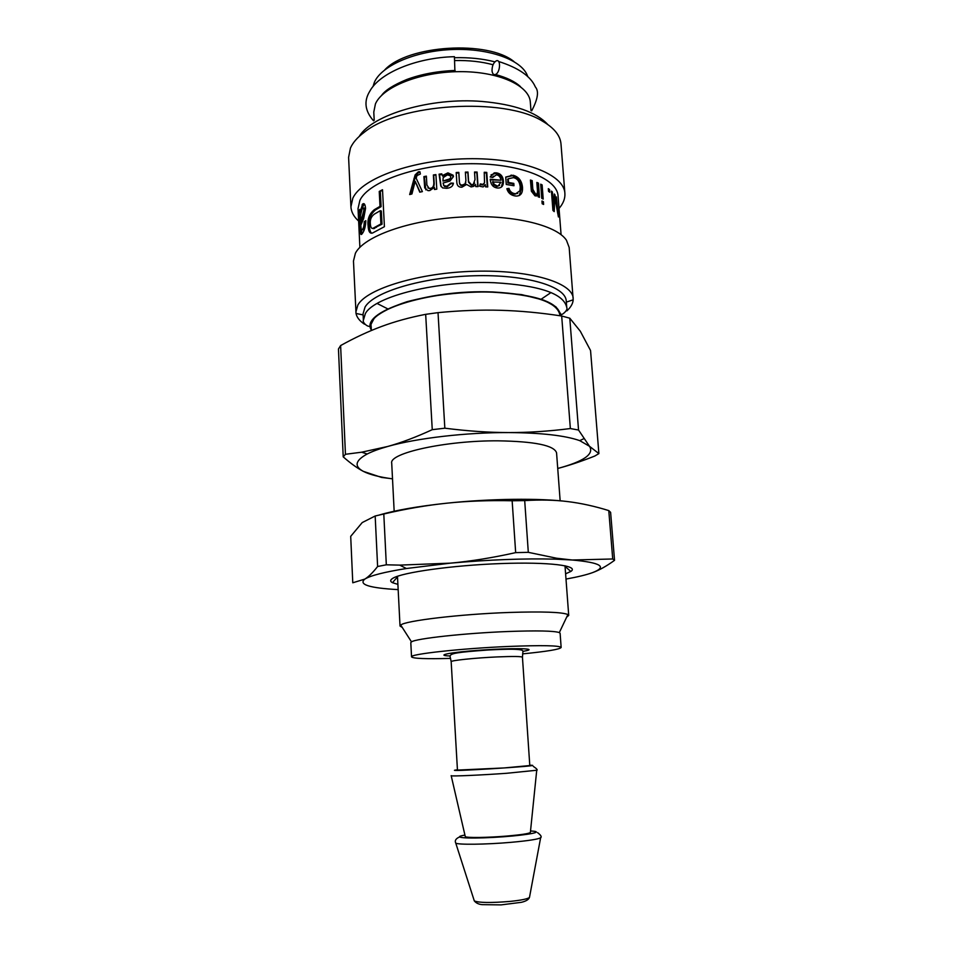 <?xml version="1.0" encoding="UTF-8"?>
<svg xmlns="http://www.w3.org/2000/svg" width="953" height="953" viewBox="0 0 953 953"><rect width="100%" height="100%" fill="white"/><g stroke="black" fill="none" stroke-linecap="round" stroke-linejoin="round"><path stroke-width="1.43" d="M361.544 234.426C360.853 234.855 360.437 233.807 360.294 231.293L359.09 211.209L359.769 209.362L360.079 212.185L362.605 204.049C364.249 202.858 365.225 204.347 365.535 208.516L363.677 218.487L360.794 225.289L361.27 229.768L362.497 229.339C363.569 228.041 364.153 225.504 364.26 221.727L365.821 220.643C365.571 226.397 364.463 230.59 362.521 233.235L361.544 234.426M561.079 234.676L558.065 196.008C557.314 177.985 517.729 162.713 466.97 163.749C416.258 164.619 368.501 181.797 359.9 200.344L358.03 208.588L359.889 247.339M418.379 171.802L419.951 171.778L420.356 174.018L416.961 175.59L416.175 178.223L422.393 191.613L419.773 192.161L415.174 181.296L411.934 193.971L409.659 194.567L415.115 174.911L418.379 171.802L420.035 172.243L419.511 171.731M433.377 174.971L435.914 174.602L436.796 189.171L434.497 189.504L434.365 187.431L429.779 190.576L428.004 190.648L424.693 187.908L423.894 176.603L426.36 176.138L426.884 184.977L429.1 188.372L430.184 188.349C432.579 188.206 433.806 186.395 433.841 182.916L433.377 174.971L435.95 175.185M496.346 174.84L492.749 177.484L490.164 176.972L494.238 172.874L496.215 172.827C500.528 173.446 502.934 176.174 503.422 181.034C503.577 185.299 502.064 187.622 498.872 188.003L497.395 188.003C493.285 187.503 490.914 184.799 490.283 179.891L490.259 179.235L500.956 180.224C500.408 176.948 498.872 175.161 496.346 174.84M508.497 182.476L513.81 183.393L513.977 185.74L506.257 184.465L505.733 177.067L513.059 175.233C518.706 176.793 521.851 180.82 522.506 187.312C522.828 193.102 520.731 196.008 516.228 196.056L514.715 195.877C510.641 195.115 508.02 192.732 506.841 188.718L508.997 188.384C509.879 191.327 511.725 193.066 514.537 193.602L515.752 193.745L519.909 190.791L520.255 186.943C519.623 181.523 517.324 178.425 513.369 177.639L508.235 178.783L508.497 182.476L507.806 183.012L513.036 183.905L513.155 185.585M536.849 182.44L538.421 183.119L539.481 197.331L538.076 196.735L537.921 194.71L535.026 195.853L531.357 191.196L530.428 180.034L532.191 180.641L532.834 189.313L535.55 193.983C536.932 194.555 537.563 193.292 537.432 190.195L536.849 182.44M541.959 201L543.401 201.691L543.603 204.454L542.174 203.763L541.959 201M540.696 184.191L542.126 184.906L543.198 199.07L541.769 198.367L540.696 184.191M548.32 188.658L549.559 189.564L549.762 192.256L548.523 191.35L548.32 188.658M556.397 196.926L558.398 216.95L554.813 197.14L554.217 211.614L552.919 210.434L551.442 191.112L552.383 191.982L553.622 208.123L554.301 194.007L554.98 194.853L557.66 213.198L556.397 196.926M379.246 191.434L382.51 189.73L384.416 226.695L372.623 232.973C369.943 233.95 368.43 231.579 368.108 225.837C367.25 219.261 369.311 213.877 374.303 209.696L380.009 206.36L379.246 191.434L382.546 190.576M359.519 239.012L359.424 237.797M363.331 230.018L363.474 229.399M484.243 172.279L486.769 172.41L487.745 186.955L485.47 186.848L485.327 184.632L483.123 186.943L479.562 186.192L480.3 183.905L482.98 184.405L484.529 182.75L484.243 172.279M474.511 172.017L477.096 172.052L478.061 186.621L475.738 186.597L475.607 184.537L473.57 186.383L471.104 186.931L466.577 184.453L461.943 187.193C458.81 187.372 457.106 185.823 456.832 182.535L456.201 172.529L458.822 172.386L459.406 181.57C459.513 184.048 460.502 185.204 462.396 185.013L465.088 183.858L465.91 180.582L465.374 172.112L467.983 172.052L468.602 181.511L471.556 184.775L473.284 184.358L475.011 179.569L474.511 172.017M441.775 173.839L442.395 175.566L447.922 172.862L453.14 175.197L453.461 176.579L449.959 181.058L443.074 182.988L443.967 185.692L446.981 186.216L450.817 183.071L453.414 183.179C453.032 186.204 450.805 187.908 446.731 188.301L442.609 187.92L440.739 185.728L439.083 174.173L441.775 173.839M565.999 579.067C577.661 576.97 586.56 574.814 592.706 572.574C607.633 566.809 600.819 562.627 572.276 560.007L556.564 558.22L528.307 552.335L524.698 500.611C540.351 499.622 554.729 499.956 567.845 501.6C539.851 498.05 490.438 498.586 447.005 503.172C418.093 506.269 395.519 510.212 379.294 515.013M565.606 573.825L570.776 571.466C579.853 565.748 549.25 561.77 500.849 563.568C452.556 565.296 402.166 572.384 392.827 578.292C390.099 579.936 389.98 581.401 392.481 582.688L397.901 584.38M556.862 559.197L555.48 558.946M567.845 501.6C581.008 503.208 594.648 506.21 608.776 510.594L612.719 558.982L572.276 560.007L555.182 559.149C523.936 558.351 489.044 559.685 450.519 563.14L406.407 568.512C384.285 572.05 370.431 575.588 364.856 579.09C358.233 584.523 369.335 588.037 398.163 589.621M383.797 514.001C405.847 508.854 426.908 505.245 447.005 503.172C467.065 501.064 488.782 500.254 512.142 500.766L515.668 552.633C492.498 557.779 470.782 561.281 450.519 563.14L399.712 565.117L386.322 564.807L383.797 514.001L375.172 516.002L377.614 566.499C372.98 572.467 368.728 576.66 364.856 579.09L352.777 582.783L350.704 536.348L362.223 522.566L375.172 516.002M592.706 572.574C599.342 570.168 606.62 566.094 614.542 560.328L610.611 512.345L608.776 510.594M614.542 560.328L612.719 558.982M386.322 564.807L377.614 566.499M528.307 552.335L515.668 552.633M524.698 500.611L512.142 500.766M566.666 617.127L568.715 615.412L567.905 614.53C562.091 612.1 542.579 611.409 509.378 612.457C460.466 614.125 405.061 620.737 400.725 625.049L400.022 626.026L402.273 627.467M559.899 315.729L559.828 314.74C557.064 302.065 534.597 294.548 492.439 292.19C432.376 289.676 367.417 309.38 371.17 326.617L371.36 330.512M340.614 345.57C354.623 337.767 368.287 331.394 381.605 326.462C394.864 321.518 409.552 317.468 425.669 314.335L432.257 429.672C416.104 437.117 401.249 442.716 387.68 446.481L361.675 452.199L345.451 454.283L340.614 345.57L338.458 349.001L343.211 456.856C350.668 463.42 357.387 468.257 363.355 471.366L381.545 477.429L388.812 478.335M438.023 312.644C460.275 310.511 481.062 309.725 500.396 310.297C519.766 310.833 540.196 312.727 561.686 316.003L570.359 428.552C548.964 431.268 528.415 432.614 508.735 432.567C489.08 432.555 467.78 431.101 444.837 428.195L438.023 312.644L425.669 314.335M569.787 318.195L580.306 331.227L590.55 350.513L598.889 453.604L589.466 446.266L578.542 430.029L569.787 318.195L561.686 316.003M392.517 478.859C379.342 477.084 369.633 474.582 363.355 471.366C353.92 466.303 355.195 460.525 367.191 454.009C372.278 451.4 379.103 448.899 387.68 446.481C416.664 438.189 466.231 432.388 508.735 432.567C541.447 432.817 565.117 435.509 579.734 440.631L589.466 446.266C594.481 453.997 583.903 461.395 557.731 468.471C569.072 465.493 581.425 461.359 594.767 456.046L598.889 453.604M578.542 430.029L570.359 428.552M444.837 428.195L432.257 429.672M345.451 454.283L343.211 456.856M541.149 299.23L551.001 292.547M377.138 303.483L387.752 308.879M522.637 653.865C547.058 651.459 559.899 649.327 561.15 647.468C559.435 645.479 541.876 645.145 508.485 646.456C461.335 648.421 409.254 654.187 411.541 656.879C413.03 658.571 426.027 659.071 450.555 658.392M522.447 657.225L529.797 765.545L504.22 767.939L457.452 770.095L451.174 661.704C450.245 660.512 474.963 657.904 497.073 656.927C513.048 656.26 521.505 656.355 522.447 657.225L522.899 651.649C523.376 649.91 521.017 648.254 488.472 649.97C456.678 652.281 450.531 653.305 450.019 656.236L451.174 661.704M530.392 832.255L530.368 832.505C528.82 833.625 521.172 834.792 507.449 836.007C488.091 837.687 466.005 837.973 465.278 836.603L465.219 836.353M560.15 500.79L556.564 452.866C554.336 445.42 534.812 441.418 497.966 440.822C445.766 440.465 388.764 453.14 391.719 463.229L394.161 511.225M561.15 647.468L560.114 633.269L559.328 632.578C553.991 630.815 536.718 630.457 507.496 631.529C464.552 633.185 415.734 638.581 411.493 641.869L410.803 642.656L411.541 656.879M530.952 110.477L530.333 102.233C529.523 85.52 498.479 71.261 459.239 71.654C420.011 71.892 382.641 86.878 375.422 103.937L373.79 112.073L374.207 120.328M514.072 61.659C488.127 40.002 407.86 45.053 384.833 69.795M527.891 76.812L526.711 74.024C519.063 58.598 486.125 47.59 449.756 49.639C413.388 51.593 381.081 66.21 374.315 82.458L373.028 86.556M494.857 61.85C482.79 58.729 469.436 57.347 454.831 57.704M493.046 64.756C481.67 61.659 469.007 60.253 455.057 60.551M410.54 194.329L415.722 175.4L418.951 172.314M420.094 192.089L415.174 181.296M416.985 184.894L416.378 184.405M427.861 187.884L430.601 188.861C432.96 188.73 434.163 186.931 434.211 183.452L433.734 175.507M425.86 189.873L424.395 177.127L426.396 176.746M434.818 189.456L434.365 187.431M492.987 181.439L494.107 184.286L497.24 185.978L498.121 185.978L500.968 182.226L492.51 181.999L493.618 184.846L496.704 186.526L499.61 185.406M493.392 176.079L492.487 177.437M490.283 179.831L500.956 180.224M491.045 174.828L495.679 173.398C499.932 174.006 502.302 176.722 502.791 181.582L501.397 187.05M507.842 179.081L507.806 183.012M506.96 189.123L508.306 188.92C509.164 191.851 510.987 193.578 513.762 194.114L517.765 193.399M505.745 177.151L512.297 175.769C517.86 177.294 520.969 181.308 521.613 187.801L519.266 195.544M513.036 183.905L513.81 183.393M507.544 179.319L508.235 178.783M508.306 188.92L508.997 188.384M536.92 183.357L538.302 196.83M530.487 180.856L531.166 181.094L531.81 189.754L534.168 194.317L535.884 194.031M537.921 194.71L536.182 196.068M537.313 183.536L538.421 183.119M531.166 181.094L532.191 180.641M542.043 201.976L542.376 203.859M542.245 202.072L543.401 201.691M540.768 185.192L541.971 198.462M540.97 185.299L542.126 184.906M548.416 189.861L549.559 189.564M553.121 208.231L553.002 210.506M554.253 194.984L554.98 194.853M552.764 208.314L553.622 208.123M551.513 192.172L552.383 191.982M554.169 197.259L554.813 197.14M363.355 208.219L363.605 208.231C364.487 207.551 364.999 208.338 365.142 210.613L361.961 221.906L360.615 221.858L363.843 210.482C363.701 208.219 363.176 207.432 362.295 208.123L360.472 215.569L360.615 221.858M360.651 213.162L360.556 212.209M361.235 223.729L361.151 221.882M362.033 233.938L361.556 230.09M362.557 229.697L363.82 229.423C364.88 228.148 365.464 225.623 365.559 221.858L365.785 221.692M361.997 208.504L364.272 203.882M360.782 212.221L360.079 212.185M360.008 211.221L359.09 211.209M361.64 231.317L360.294 231.293M365.559 221.858L364.26 221.727M373.111 228.494L382.022 224.205L381.343 211.006L380.235 210.72L374.493 214.044C371.289 216.343 369.907 219.607 370.336 223.86C370.55 227.017 371.348 228.541 372.742 228.422L380.914 223.931L380.235 210.72M382.022 224.205L380.914 223.931M371.765 233.187C370.419 232.365 369.609 229.971 369.371 226.004C368.513 219.428 370.562 214.068 375.482 209.934L381.117 206.646L380.354 191.732M381.117 206.646L380.009 206.36M484.291 172.874L486.364 172.981L487.305 186.931M480.098 184.537L482.635 184.989L484.029 183.738M474.546 172.6L476.834 172.636L477.751 186.621M465.409 172.696L467.852 172.636L468.459 182.083L471.378 185.347L473.069 184.942L474.618 183.036M456.237 173.112L458.822 172.958L459.406 182.13C459.513 184.62 460.49 185.764 462.348 185.585L464.993 184.441L465.803 182.404M450.781 177.437L450.781 177.437C451.067 178.735 449.911 179.676 447.302 180.236L442.942 181.058L447.136 179.676C449.78 179.104 450.96 178.175 450.662 176.865L450.233 175.709L447.422 174.852L443.169 177.639L442.942 181.058M439.416 174.721L442.168 174.661M441.132 186.669L439.583 175.066M443.49 185.156L444.527 186.443L447.16 186.776L450.948 183.631L453.306 183.738M442.395 175.566L442.633 176.126L448.077 173.422L453.461 176.531M559.042 208.457L559.244 208.207C563.354 203.334 565.236 198.391 564.891 193.376L560.995 143.998C560.304 135.564 554.181 127.988 542.626 121.245C504.304 96.813 398.938 103.448 363.986 132.491C357.327 137.494 352.813 142.676 350.454 148.025L348.595 157.364L350.918 206.837C351.216 211.852 353.706 216.522 358.388 220.846L358.626 221.06M564.891 193.376C564.105 174.054 521.696 157.59 467.196 158.746C412.744 159.723 361.735 178.306 352.824 198.2L350.918 206.837M566.892 310.881C570.835 307.235 572.932 303.542 573.194 299.802L569.167 247.458L566.427 240.204C556.207 224.634 510.415 213.972 459.441 217.153C408.456 220.238 363.998 236.451 355.421 253.188L353.468 261.027L356.029 313.466C356.803 317.361 359.603 320.935 364.439 324.199M573.182 298.372C572.693 282.6 529.88 269.628 474.475 271.26C419.117 272.725 367.096 288.592 357.875 304.972L355.862 312.048M566.749 307.462L566.249 300.993C565.772 286.281 525.794 274.273 474.213 275.762C422.667 277.109 373.957 291.761 365.059 307.021L363.069 313.775L363.379 320.256L365.368 313.597C374.291 296.419 437.987 280.325 494.25 282.719C539.648 285.364 563.807 293.619 566.749 307.462C568.333 310.106 561.877 315.348 561.114 314.466L555.909 306.83L543.889 300.195L521.648 294.608L492.653 291.963C427.337 289.176 359.352 312.203 371.325 329.964M454.879 70.474L454.426 56.68C416.044 57.549 379.401 73.131 369.776 91.262C363.665 101.161 364.928 111.013 373.54 120.805M492.022 70.653C492.082 65.84 493.499 62.576 496.275 60.849C501.171 58.669 500.254 72.976 495.393 74.513C493.487 75.013 492.367 73.726 492.022 70.653M529.57 896.892L529.475 897.44C527.736 898.917 521.291 900.24 510.117 901.407C490.938 902.979 479.002 902.813 474.308 900.919L474.141 900.382M540.804 837.282L540.637 837.747C538.135 839.248 528.2 840.784 510.868 842.345C486.03 844.537 457.595 844.87 455.748 843.083L455.534 842.643M522.875 651.387L526.926 650.589C536.694 648.314 511.475 647.945 481.11 650.101C450.674 652.221 434.223 655.485 450.019 655.962M529.773 765.247L530.285 765.247C550.798 765.426 434.497 772.692 457.44 769.798M536.753 770.25L506.567 773.288C480.92 775.134 451.829 776.409 451.198 775.754L451.15 775.635M530.535 830.945L534.311 831.278C543.246 832.481 520.648 835.96 493.332 837.413C465.957 838.914 450.829 837.508 464.921 835.078M415.722 175.4L415.115 174.911M414.615 178.985L413.983 178.497M502.791 181.582L503.422 181.034M513.762 194.114L514.537 193.602M521.613 187.801L522.506 187.312M512.297 175.769L513.059 175.233M534.168 194.317L535.217 193.888M531.81 189.754L532.834 189.313M554.05 199.963L554.741 199.832M363.498 217.451L362.188 217.355M365.142 210.613L363.843 210.482M360.603 221.477L359.793 221.453M360.889 227.326L360.067 227.314M363.82 229.423L362.497 229.339M363.474 204.692L362.164 204.585M373.957 228.637L372.742 228.422M376.387 227.386L375.196 227.159M375.482 209.934L374.303 209.696M369.371 226.004L368.108 225.837M560.507 315.824C559.28 302.458 536.658 294.501 492.653 291.963C461.621 291.618 433.079 294.858 407.038 301.696C392.124 306.604 381.248 312 374.398 317.897L370.431 325.449C369.24 328.594 362.092 322.686 363.379 320.256M547.784 124.521C536.241 112.025 514.31 104.33 482.015 101.459C430.696 97.194 372.23 114.67 359.269 136.374M397.52 576.887L392.481 582.688M565.046 566.344L570.776 571.466M406.407 568.512L399.712 565.117M555.182 559.149L556.564 558.22M397.484 576.279L400.022 626.026M564.998 565.737L568.715 615.412M537.575 832.624C540.935 835.197 541.959 836.913 540.637 837.747L529.475 897.44C528.641 899.62 525.925 901.252 521.339 902.324L501.111 904.885L482.254 904.647C478.811 904.373 476.155 903.134 474.308 900.919L455.748 843.083C454.557 840.665 455.796 838.64 459.465 837.008M579.734 440.631L583.808 438.702M367.191 454.009L361.675 452.199M530.368 832.505L536.718 770.369C537.897 770.024 536.765 768.702 533.323 766.403M465.278 836.603L451.198 775.754M559.328 632.578L567.905 614.53M411.493 641.869L400.725 625.049M514.942 194.257L515.752 193.745M510.57 175.602L511.284 175.066M534.49 194.412L535.55 193.983M363.581 229.756L362.259 229.673M363.915 204.18L362.605 204.049M374.851 228.279L373.636 228.077M566.332 302.125L573.194 299.802M363.129 314.907L356.029 313.466M455.117 70.462C437.224 71.153 421.047 74.191 406.597 79.564C393.47 85.02 385.143 90.297 381.593 95.419M531.667 110.858C537.849 99.183 539.088 91.226 535.383 86.997C530.809 76.323 518.527 67.806 498.562 61.468M495.393 74.513C506.71 77.527 515.085 81.589 520.505 86.675"/></g></svg>
